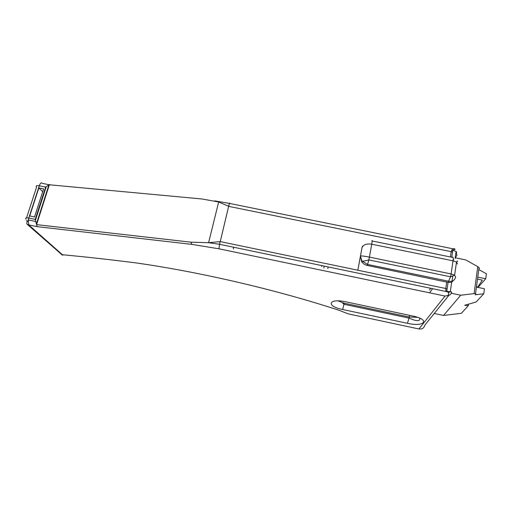<?xml version="1.0" encoding="UTF-8"?>
<svg xmlns="http://www.w3.org/2000/svg" width="512" height="512" viewBox="0 0 512 512"><rect width="100%" height="100%" fill="white"/><g stroke="black" fill="none" stroke-linecap="round" stroke-linejoin="round"><path stroke-width="0.77" d="M228.646 206.304L218.675 201.978L208.589 242.701L220.262 241.6L228.646 206.304C229.389 203.392 229.805 202.458 229.888 203.494L452.019 248.614L454.118 248.614C455.936 249.485 455.226 249.843 451.981 249.683L451.987 249.683M147.834 264.666L136.512 262.97C200.723 272.173 275.578 289.581 338.586 310.118L348.237 313.869L418.912 328.966L445.05 296.051L447.245 295.661C449.856 295.411 451.315 294.202 451.616 292.026M453.376 280.525L451.642 282.336L448.077 282.381L366.637 265.306L363.917 264.07L361.798 262.029L360.41 256.243L357.837 270.214L445.773 288.506L445.894 291.155L448.435 292.435C449.011 294.003 448.621 295.078 447.245 295.661M357.837 270.214L220.262 241.6M36.41 223.866L48.979 184.742L45.645 187.078L35.232 219.386L36.557 224.627L191.008 242.176L208.589 242.701M48.979 184.742L202.099 198.995L218.675 201.978M26.099 219.226C25.043 217.984 25.946 217.587 28.794 218.035L28.314 219.974L28.685 224.877L27.04 224.166C26.445 223.642 26.867 222.246 28.314 219.981M36.23 222.797L37.05 226.643L28.685 224.877L62.445 254.726C85.69 256.902 110.381 259.648 136.512 262.97M38.842 187.898L29.722 215.949L34.534 216.96L43.603 188.883L38.842 187.898L42.694 191.706M48.326 185.158L49.965 184.614M35.232 219.386L28.794 218.035L39.283 185.773C40.288 183.072 41.248 182.259 42.163 183.322L48.838 184.698M445.894 291.155L450.259 291.834L448.435 292.435M451.622 291.942L450.272 291.84L451.642 282.336M451.757 257.235L452.506 252.115L451.194 251.654L451.974 249.69L456.096 251.629L456.922 255.258L455.232 257.587M452.339 249.901L452.749 250.477L452.506 252.115M357.837 270.227L362.067 247.494C363.488 244.602 366.707 243.501 371.738 244.198L453.024 260.826L451.117 273.952L454.611 275.181L450.56 276.8L368.838 259.917L369.408 257.101L451.117 273.952L450.56 276.8L448.077 282.381L446.861 290.65L446.298 291.059M361.978 247.725L362.451 246.182M452.045 281.146L452.787 276.026M371.814 240.915C372.294 239.987 372.262 241.082 371.738 244.198L369.408 257.101C364.403 256.122 361.434 255.757 360.499 256.019L361.83 260.896L367.571 264.442L368.838 259.93C364.678 261.05 362.349 261.37 361.843 260.902M457.056 260.992C457.798 261.114 457.613 261.472 456.506 262.067L453.024 260.826C453.421 257.651 453.21 256.499 452.403 257.37L372.16 240.986M477.504 279.117L482.323 280.115L477.568 287.334M477.389 287.296L476.512 286.509M483.776 293.779L476.096 302.022L464.723 305.254L468.282 305.728L461.35 313.312L443.539 315.437L460.736 295.213L474.112 293.619L475.558 293.594L475.942 294.01L475.238 294.797L483.776 293.779L484.435 288.755L476.429 287.098M477.958 287.418L485.747 278.758L477.773 277.12M233.466 247.187L233.395 249.024M468.499 304.179L468.282 305.728M478.797 269.549L486.4 273.798L485.747 278.758M479.36 268.621L479.053 267.616L477.76 266.637L465.702 259.904L455.424 257.805M457.504 263.968L456.506 262.067L454.611 275.181L455.629 277.037C454.79 280.282 452.55 281.702 448.909 281.293L367.571 264.442L367.13 265.421M44.71 189.984L45.056 190.33M43.802 192.8L44.147 193.146M460.736 295.213L451.315 293.248M443.539 315.437L434.259 313.478M63.949 254.867L62.259 255.117L62.445 254.726M36.557 224.627L49.421 184.563M347.987 313.773L346.214 313.082M338.586 310.118L336.941 309.581M324.205 266.099L323.821 268.013M328.147 266.918L327.821 268.589M220.064 241.613L218.893 248.787L191.731 244.358L37.05 226.643M445.05 296.051L218.893 248.787M191.008 242.176L191.731 244.358M26.547 217.85L36.563 187.142C35.558 185.818 36.467 185.357 39.283 185.773L45.645 187.078M418.368 328.851L418.912 328.966C422.08 329.338 424.051 328.077 424.813 325.19L448.864 295.366M446.739 281.926L445.773 288.506L447.11 288.96M364.499 234.016L451.194 251.654L450.413 256.96M364.506 233.997L228.819 206.387M429.818 292.518L432.602 288.691M453.062 260.563L453.741 259.635M407.43 323.315L342.65 309.504C325.568 306.125 328.358 297.971 345.958 301.837L412.749 316.013C430.822 319.712 424.55 327.245 407.43 323.315L409.03 318.099L343.968 304.269L344.179 303.194L409.222 317.011L417.645 317.35M229.51 203.418L214.746 200.864M362.067 247.494L360.41 256.243M202.022 198.989L202.758 199.059M321.805 265.6L321.6 266.56M474.112 293.619L477.76 266.637M61.773 254.784L62.259 255.117M27.046 224.173L62.272 255.04M27.366 221.587L26.291 220.634M409.491 315.322L409.03 318.099C416.89 321.523 420.429 321.536 419.635 318.118M338.048 300.89L344.179 303.194M412.288 315.91L412.749 316.013M342.65 309.504L343.968 304.269L342.304 302.726M208.493 242.714L219.482 244.275L448.083 291.917M46.266 186.573L35.456 220.122M35.891 221.542L28.32 219.949M456.774 252L456.064 251.603M456.096 251.629L455.085 258.573M361.83 260.896L361.523 261.626M475.558 293.594L479.053 267.616M429.491 289.978L430.701 288.294"/></g></svg>
